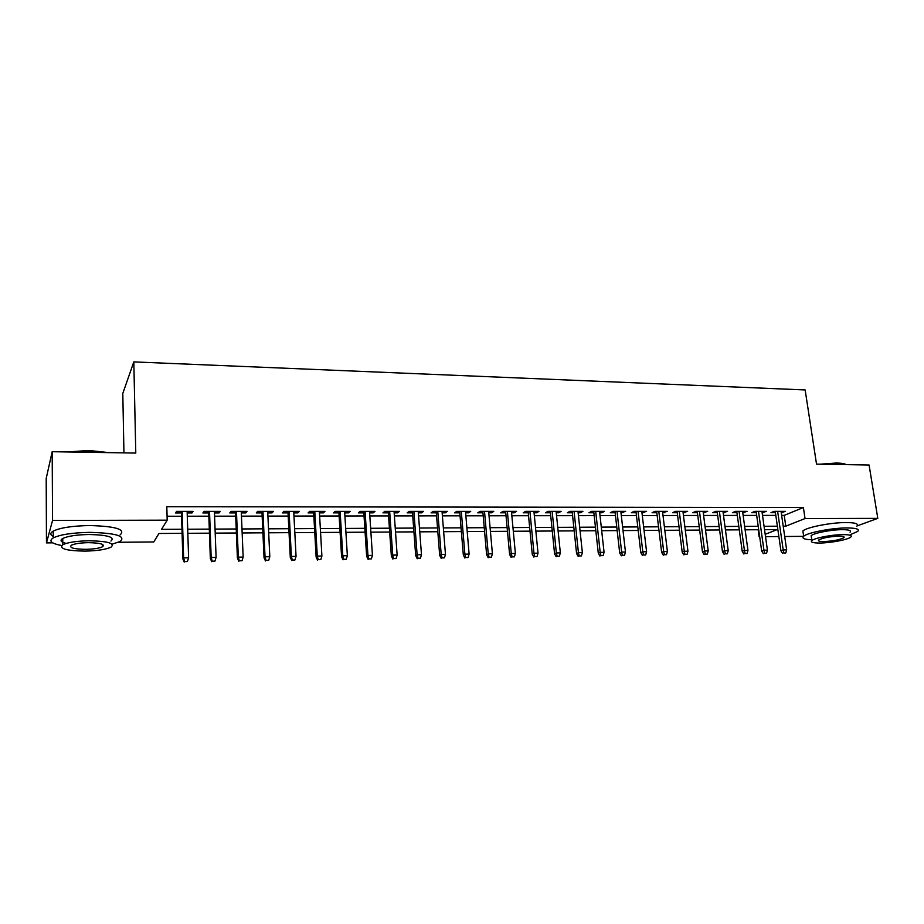 <?xml version="1.0" encoding="UTF-8"?>
<svg xmlns="http://www.w3.org/2000/svg" width="924" height="924" viewBox="0 0 924 924"><rect width="100%" height="100%" fill="white"/><g stroke="black" fill="none" stroke-linecap="round" stroke-linejoin="round"><path stroke-width="1.39" d="M123.943 452.876L122.8 393.428L133.818 361.896L805.151 389.94L816.527 464.148L869.08 465.003L877.8 518.364L857.056 525.929M803.58 536.347L784.707 536.509M778.863 536.555L765.522 536.671M758.142 529.718L759.124 536.729M182.086 533.333L158.974 533.483L153.754 541.972L118.503 542.273M52.703 542.838L46.466 542.896L52.553 520.455L167.186 520.166L161.515 529.36L181.97 529.256M52.553 520.455L52.183 451.709L46.2 478.47L46.466 542.896M187.191 512.959L191.996 512.959L193.058 511.388L176.542 511.388L175.548 512.97L181.474 512.959M214.472 512.947L219.08 512.947L220.258 511.388L203.996 511.388L202.876 512.947L208.732 512.947M241.326 512.936L245.738 512.936L247.031 511.376L231.012 511.388L229.787 512.936L235.574 512.936M267.764 512.924L272.002 512.912L273.4 511.376L257.623 511.376L256.295 512.924L262 512.924M293.809 512.901L297.863 512.901L299.364 511.376L283.83 511.376L282.386 512.912L288.034 512.912M319.461 512.889L323.342 512.889L324.948 511.376L309.644 511.376L308.096 512.901L313.675 512.901M344.721 512.878L348.44 512.878L350.15 511.376L335.077 511.376L333.425 512.889L338.935 512.889M369.623 512.866L373.169 512.866L374.971 511.376L360.117 511.376L358.373 512.878L363.825 512.866M394.155 512.855L397.539 512.855L399.434 511.376L384.8 511.376L382.952 512.866L388.346 512.855M418.318 512.843L421.552 512.843L423.538 511.376L409.113 511.376L407.184 512.855L412.508 512.843M442.146 512.832L445.218 512.832L447.297 511.376L433.079 511.376L431.058 512.843L436.324 512.832M465.627 512.82L468.549 512.82L470.709 511.376L456.699 511.376L454.585 512.832L459.806 512.82M488.761 512.808L491.545 512.808L493.786 511.365L479.983 511.365L477.789 512.82L482.94 512.808M511.584 512.797L514.218 512.797L516.539 511.365L502.933 511.365L500.658 512.808L505.751 512.797M534.072 512.785L536.578 512.785L538.981 511.365L525.56 511.365L523.203 512.797L528.251 512.785M556.26 512.774L558.627 512.774L561.099 511.365L547.863 511.365L545.437 512.785L550.427 512.774M578.135 512.762L580.364 512.762L582.917 511.365L569.865 511.365L567.359 512.774L572.291 512.762M599.699 512.751L601.813 512.751L604.435 511.365L591.556 511.365L588.981 512.762L593.866 512.762M620.974 512.739L625.652 511.365L612.947 511.365L610.314 512.751L615.141 512.751M641.961 512.739L646.581 511.365L634.06 511.365L631.346 512.739L636.128 512.739M662.67 512.728L667.232 511.365L654.873 511.365L652.101 512.728L656.837 512.728M683.09 512.716L687.606 511.365L675.409 511.365L672.58 512.716L677.257 512.716M703.245 512.704L707.703 511.365L695.68 511.365L692.781 512.704L697.412 512.704M723.134 512.693L727.546 511.353L715.673 511.353L712.716 512.693L717.301 512.693M742.757 512.681L747.123 511.353L735.4 511.353L732.386 512.693L736.936 512.681M762.127 512.67L766.435 511.353L754.873 511.353L751.801 512.681L756.306 512.681M781.635 515.373L784.222 515.361L803.383 507.519L166.817 506.71L167.186 520.166M167.082 516.239L181.578 516.227M187.295 516.216L208.847 516.181M214.587 516.181L235.701 516.146M241.453 516.135L262.15 516.112M267.914 516.1L288.196 516.077M293.971 516.066L313.848 516.031M319.635 516.031L339.131 515.996M344.918 515.996L364.021 515.962M369.831 515.95L388.565 515.927M394.363 515.915L412.739 515.892M418.549 515.881L436.567 515.858M442.388 515.858L460.048 515.823M465.881 515.823L483.206 515.8M489.027 515.788L506.029 515.765M511.861 515.754L528.528 515.731M534.361 515.719L550.716 515.696M556.56 515.684L572.603 515.673M578.436 515.661L594.178 515.638M600.023 515.627L615.465 515.604M621.309 515.604L636.463 515.58M642.296 515.569L657.172 515.546M663.016 515.534L677.615 515.523M683.448 515.511L697.77 515.488M703.603 515.476L717.671 515.465M723.504 515.453L737.306 515.43M743.139 515.43L756.687 515.407M762.508 515.396L775.814 515.384M781.242 512.67L785.504 511.353L774.093 511.353L770.974 512.67L775.432 512.67M52.183 451.709L135.782 453.072L133.818 361.896M803.383 507.519L805.035 518.549L877.8 518.364M783.206 526.183L785.793 526.172L805.035 518.549M187.699 529.233L209.309 529.117M215.061 529.082L236.221 528.978M241.984 528.955L262.728 528.84M268.503 528.817L288.831 528.713M294.617 528.678L314.553 528.574M320.339 528.551L339.882 528.447M345.68 528.424L364.83 528.32M370.639 528.297L389.42 528.193M395.241 528.17L413.64 528.078M419.473 528.043L437.526 527.951M443.347 527.916L461.053 527.835M466.886 527.8L484.257 527.708M490.09 527.685L507.114 527.592M512.959 527.569L529.671 527.477M535.516 527.454L551.894 527.361M557.738 527.338L573.816 527.258M579.66 527.223L595.437 527.142M601.281 527.107L616.758 527.038M622.614 527.003L637.791 526.923M643.647 526.899L658.546 526.819M664.391 526.784L679.013 526.715M684.857 526.68L699.214 526.611M705.058 526.576L719.138 526.507M724.982 526.484L738.807 526.403M744.64 526.38L758.223 526.31M764.056 526.276L777.373 526.206M765.188 534.326L777.119 529.602L764.529 529.683M758.696 529.718L745.114 529.81M739.281 529.845L725.444 529.926M719.6 529.96L705.509 530.053M699.664 530.087L685.296 530.18M679.452 530.214L664.818 530.307M658.974 530.341L644.063 530.434M638.207 530.48L623.019 530.572M617.163 530.607L601.686 530.699M595.83 530.746L580.053 530.838M574.197 530.873L558.119 530.977M552.263 531.011L535.874 531.115M530.018 531.15L513.305 531.254M507.461 531.3L490.425 531.404M484.58 531.439L467.209 531.554M461.365 531.589L443.659 531.693M437.826 531.727L419.762 531.843M413.929 531.878L395.507 531.993M389.685 532.039L370.894 532.155M365.084 532.189L345.923 532.305M340.113 532.351L320.57 532.467M314.761 532.501L294.825 532.628M289.039 532.663L268.688 532.79M262.913 532.825L242.157 532.963M236.382 532.998L215.2 533.125M209.448 533.171L187.826 533.298M784.222 515.361L785.793 526.172M782.154 511.353L782.351 512.658M763.143 511.353L763.328 512.67M743.889 511.353L744.063 512.681M724.37 511.353L724.543 512.693M704.596 511.365L704.769 512.704M684.557 511.365L684.73 512.716M664.252 511.365L664.414 512.728M643.67 511.365L643.832 512.728M622.811 511.365L622.961 512.739M601.663 511.365L601.813 512.751M580.214 511.365L580.364 512.762M558.477 511.365L558.627 512.774M536.44 511.365L536.578 512.785M514.091 511.365L514.218 512.797M491.418 511.365L491.545 512.808M468.422 511.376L468.549 512.82M445.102 511.376L445.218 512.832M421.436 511.376L421.552 512.843M397.424 511.376L397.539 512.855M373.065 511.376L373.169 512.866M348.348 511.376L348.44 512.878M323.25 511.376L323.342 512.889M297.782 511.376L297.863 512.901M271.922 511.376L272.002 512.912M245.668 511.376L245.738 512.936M219.023 511.388L219.08 512.947M191.949 511.388L191.996 512.959M775.236 511.353L780.919 550.785L783.206 549.942L777.638 511.353M783.875 553.002L785.793 552.979L783.875 553.002L783.206 549.942L786.647 549.896L781.057 511.353M780.919 550.785L782.605 553.464M785.793 552.979L786.647 549.896M819.981 464.206L836.37 463.016C841.21 463.109 844.536 463.652 846.326 464.633M845.934 464.633L836.867 463.467L823.33 464.264M850.426 534.615L857.68 531.439C859.874 529.186 856.317 528.02 847.008 527.939C831.9 527.893 807.357 532.663 803.672 536.267C801.558 538.322 804.261 539.5 811.78 539.778M856.837 526.137C859.02 523.839 855.462 522.638 846.153 522.545C831.057 522.464 806.548 527.281 802.887 530.953L803.245 533.414M811.422 537.375L811.156 535.654C813.825 533.044 831.461 529.625 842.33 529.66C849.064 529.706 851.628 530.549 850.045 532.178M819.761 543.023C830.549 543 848.059 539.674 850.819 537.063C852.413 535.458 849.837 534.638 843.104 534.603C832.235 534.603 814.575 537.987 811.896 540.54C810.267 542.192 812.901 543.023 819.761 543.023M838.865 536.139C829.533 536.59 822.834 537.86 818.768 539.962C817.728 541.025 819.415 541.556 823.827 541.556C833.101 541.118 839.777 539.835 843.855 537.722C844.883 536.682 843.219 536.151 838.865 536.139M67.279 451.963L88.854 450.473L109.055 452.633M106.387 452.598L88.935 451.039L70.524 452.009M112.139 544.201L120.259 541.429C126.057 536.093 115.962 533.079 89.951 532.363C72.65 532.686 60.418 534.522 53.269 537.884C48.441 540.99 51.224 543.531 61.631 545.518M120.132 534.846C125.93 529.417 115.835 526.31 89.871 525.537C72.592 525.837 60.372 527.685 53.222 531.092C50.011 532.986 50.023 534.777 53.257 536.486M66.135 543.416C60.811 542.007 59.679 540.367 62.751 538.484C67.879 536.07 76.669 534.742 89.108 534.499C107.842 534.996 115.13 537.167 110.972 541.037M84.973 551.12C97.32 550.831 106.017 549.503 111.076 547.124C115.234 543.324 107.946 541.21 89.178 540.759C76.727 541.014 67.937 542.33 62.797 544.71C58.732 548.637 66.124 550.773 84.973 551.12M88.415 542.654C80.4 542.827 74.74 543.67 71.437 545.206C68.815 547.724 73.562 549.099 85.701 549.33C93.67 549.145 99.284 548.29 102.552 546.754C105.232 544.294 100.508 542.931 88.415 542.654M61.977 538.969L62.751 539.108M756.121 511.353L761.688 551.039L763.94 550.196L758.477 511.353M764.622 553.28L766.562 553.245L764.622 553.28L763.94 550.196L767.428 550.15L761.942 511.353M761.688 551.039L763.374 553.742M766.562 553.245L767.428 550.15M736.751 511.353L742.215 551.305L744.421 550.45L739.061 511.353M745.114 553.557L747.077 553.534L745.114 553.557L744.421 550.45L747.955 550.404L742.573 511.353M742.215 551.305L743.889 554.03M747.077 553.534L747.955 550.404M717.128 511.353L722.464 551.57L724.635 550.716L719.392 511.353M725.352 553.834L727.338 553.811L725.352 553.834L724.635 550.716L728.216 550.669L722.961 511.353M722.464 551.57L724.139 554.308M727.338 553.811L728.216 550.669M697.239 511.365L702.471 551.836L704.596 550.981L699.468 511.365M705.312 554.123L707.322 554.1L705.312 554.123L704.596 550.981L708.223 550.923L703.072 511.365M702.471 551.836L704.123 554.596M707.322 554.1L708.223 550.923M677.096 511.365L682.189 552.113L684.28 551.247L679.267 511.365M685.007 554.412L687.052 554.388L685.007 554.412L684.28 551.247L687.953 551.201L682.928 511.365M682.189 552.113L683.841 554.897M687.052 554.388L687.953 551.201M656.664 511.365L661.642 552.39L663.686 551.513L658.8 511.365M664.425 554.712L666.493 554.677L664.425 554.712L663.686 551.513L667.405 551.466L662.496 511.365M661.642 552.39L663.293 555.185M666.493 554.677L667.405 551.466M635.966 511.365L640.817 552.679L642.804 551.79L638.045 511.365M643.554 555.012L645.657 554.977L643.554 555.012L642.804 551.79L646.581 551.744L641.799 511.365M640.817 552.679L642.446 555.486M645.657 554.977L646.581 551.744M614.991 511.365L619.692 552.956L621.644 552.078L617.013 511.365M622.406 555.312L624.532 555.278L622.406 555.312L621.644 552.078L625.467 552.021L620.824 511.365M619.692 552.956L621.321 555.798M624.532 555.278L625.467 552.021M593.716 511.365L598.29 553.245L600.184 552.356L595.691 511.365M600.958 555.613L603.118 555.59L600.958 555.613L600.184 552.356L604.065 552.309L599.549 511.365M598.29 553.245L599.907 556.109M603.118 555.59L604.065 552.309M572.152 511.365L576.576 553.545L578.424 552.644L574.07 511.365M579.209 555.925L581.404 555.902L579.209 555.925L578.424 552.644L582.363 552.598L577.985 511.365M576.576 553.545L578.181 556.421M581.404 555.902L582.363 552.598M550.288 511.365L554.562 553.834L556.352 552.933L552.148 511.365M557.16 556.248L559.378 556.213L557.16 556.248L556.352 552.933L560.348 552.887L556.109 511.365M554.562 553.834L556.167 556.733M559.378 556.213L560.348 552.887M528.112 511.365L532.236 554.146L533.968 553.233L529.914 511.365M534.788 556.56L537.04 556.525L534.788 556.56L533.968 553.233L538.022 553.187L533.933 511.365M532.236 554.146L533.829 557.057M537.04 556.525L538.022 553.187M505.624 511.365L509.598 554.446L511.272 553.534L507.368 511.365M512.104 556.883L514.391 556.849L512.104 556.883L511.272 553.534L515.384 553.476L511.446 511.365M509.598 554.446L511.168 557.391M514.391 556.849L515.384 553.476M482.813 511.365L486.625 554.758L488.242 553.846L484.499 511.365M489.096 557.218L491.406 557.184L489.096 557.218L488.242 553.846L492.411 553.788L488.634 511.365M486.625 554.758L488.195 557.715M491.406 557.184L492.411 553.788M459.678 511.376L463.328 555.07L464.887 554.146L461.295 511.376M465.742 557.553L468.098 557.519L465.742 557.553L464.887 554.146L469.115 554.088L465.5 511.376M463.328 555.07L464.876 558.061M468.098 557.519L469.115 554.088M436.209 511.376L439.685 555.393L441.187 554.458L437.768 511.376M442.065 557.888L444.444 557.853L442.065 557.888L441.187 554.458L445.472 554.412L442.03 511.376M439.685 555.393L441.233 558.396M444.444 557.853L445.472 554.412M412.404 511.376L415.696 555.717L417.128 554.781L413.883 511.376M418.018 558.235L420.443 558.2L418.018 558.235L417.128 554.781L421.483 554.723L418.214 511.376M415.696 555.717L417.232 558.743M420.443 558.2L421.483 554.723M388.242 511.376L391.36 556.04L392.723 555.105L389.662 511.376M393.636 558.581L396.084 558.546L393.636 558.581L392.723 555.105L397.147 555.047L394.051 511.376M391.36 556.04L392.873 559.101M396.084 558.546L397.147 555.047M363.733 511.376L366.655 556.375L367.948 555.428L365.072 511.376M368.872 558.928L371.367 558.893L368.872 558.928L367.948 555.428L372.43 555.37L369.519 511.376M366.655 556.375L368.156 559.447M371.367 558.893L372.43 555.37M338.842 511.376L341.58 556.722L342.804 555.763L340.113 511.376M343.74 559.297L346.269 559.251L343.74 559.297L342.804 555.763L347.355 555.705L344.629 511.376M341.58 556.722L343.058 559.817M346.269 559.251L347.355 555.705M313.594 511.376L316.123 557.057L317.279 556.098L314.784 511.376M318.237 559.655L320.801 559.621L318.237 559.655L317.279 556.098L321.899 556.04L319.369 511.376M316.123 557.057L317.59 560.187M320.801 559.621L321.899 556.04M287.953 511.376L290.286 557.415L291.36 556.444L289.073 511.376M292.33 560.025L294.941 559.99L292.33 560.025L291.36 556.444L296.05 556.387L293.728 511.376M290.286 557.415L291.73 560.556M294.941 559.99L296.05 556.387M261.931 511.376L264.045 557.761L265.038 556.791L262.959 511.376M266.031 560.406L268.688 560.36L266.031 560.406L265.038 556.791L269.808 556.733L267.694 511.376M264.045 557.761L265.477 560.937M268.688 560.36L269.808 556.733M235.505 511.388L237.399 558.131L238.311 557.149L236.452 511.388M239.328 560.787L242.019 560.741L239.328 560.787L238.311 557.149L243.151 557.08L241.256 511.388M237.399 558.131L238.819 561.318M242.019 560.741L243.151 557.08M208.674 511.388L210.337 558.489L211.169 557.507L209.529 511.388M212.208 561.168L214.934 561.134L212.208 561.168L211.169 557.507L216.089 557.438L214.414 511.388M210.337 558.489L211.735 561.711M214.934 561.134L216.089 557.438M181.427 511.388L182.86 558.858L183.599 557.877L182.19 511.388M184.65 561.561L187.422 561.526L184.65 561.561L183.599 557.877L188.6 557.807L187.145 511.388M182.86 558.858L184.234 562.104M187.422 561.526L188.6 557.807M843.681 536.648L843.855 537.722M811.156 535.654L811.896 540.54M803.672 536.267L802.887 530.953M102.518 544.398L102.552 546.754M62.751 538.484L62.797 544.71M53.269 537.884L53.222 531.092"/></g></svg>
